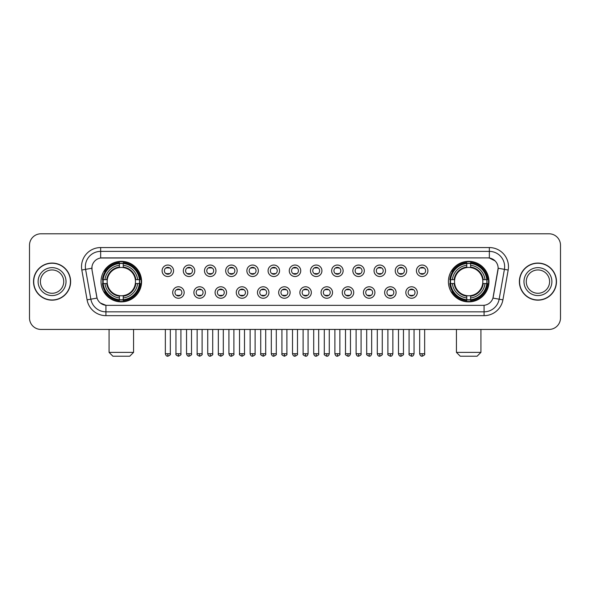 <?xml version="1.0" encoding="UTF-8"?>
<svg xmlns="http://www.w3.org/2000/svg" width="590" height="590" viewBox="0 0 590 590"><rect width="100%" height="100%" fill="white"/><g stroke="black" fill="none" stroke-linecap="round" stroke-linejoin="round"><path stroke-width="0.89" d="M448.407 281.607A20.274 20.274 0 0 0 468.681 301.888A20.274 20.274 0 0 0 488.963 281.607A20.274 20.274 0 0 0 468.681 261.333A20.274 20.274 0 0 0 448.407 281.607M101.038 281.607A20.274 20.274 0 0 0 121.319 301.888A20.274 20.274 0 0 0 141.593 281.607A20.274 20.274 0 0 0 121.319 261.333A20.274 20.274 0 0 0 101.038 281.607M184.169 292.515A5.738 5.738 0 0 1 178.431 298.252A5.738 5.738 0 0 1 172.693 292.515A5.738 5.738 0 0 1 178.431 286.777A5.738 5.738 0 0 1 184.169 292.515M174.987 292.515A3.444 3.444 0 0 0 178.431 295.959A3.444 3.444 0 0 0 181.875 292.515A3.444 3.444 0 0 0 178.431 289.07A3.444 3.444 0 0 0 174.987 292.515M205.364 292.515A5.738 5.738 0 0 1 199.627 298.252A5.738 5.738 0 0 1 193.889 292.515A5.738 5.738 0 0 1 199.627 286.777A5.738 5.738 0 0 1 205.364 292.515M196.182 292.515A3.444 3.444 0 0 0 199.627 295.959A3.444 3.444 0 0 0 203.071 292.515A3.444 3.444 0 0 0 199.627 289.07A3.444 3.444 0 0 0 196.182 292.515M226.56 292.515A5.738 5.738 0 0 1 220.822 298.252A5.738 5.738 0 0 1 215.084 292.515A5.738 5.738 0 0 1 220.822 286.777A5.738 5.738 0 0 1 226.56 292.515M217.378 292.515A3.444 3.444 0 0 0 220.822 295.959A3.444 3.444 0 0 0 224.266 292.515A3.444 3.444 0 0 0 220.822 289.07A3.444 3.444 0 0 0 217.378 292.515M247.756 292.515A5.738 5.738 0 0 1 242.018 298.252A5.738 5.738 0 0 1 236.273 292.515A5.738 5.738 0 0 1 242.018 286.777A5.738 5.738 0 0 1 247.756 292.515M238.574 292.515A3.444 3.444 0 0 0 242.018 295.959A3.444 3.444 0 0 0 245.455 292.515A3.444 3.444 0 0 0 242.018 289.07A3.444 3.444 0 0 0 238.574 292.515M268.944 292.515A5.738 5.738 0 0 1 263.206 298.252A5.738 5.738 0 0 1 257.469 292.515A5.738 5.738 0 0 1 263.206 286.777A5.738 5.738 0 0 1 268.944 292.515M259.762 292.515A3.444 3.444 0 0 0 263.206 295.959A3.444 3.444 0 0 0 266.651 292.515A3.444 3.444 0 0 0 263.206 289.07A3.444 3.444 0 0 0 259.762 292.515M290.14 292.515A5.738 5.738 0 0 1 284.402 298.252A5.738 5.738 0 0 1 278.664 292.515A5.738 5.738 0 0 1 284.402 286.777A5.738 5.738 0 0 1 290.14 292.515M280.958 292.515A3.444 3.444 0 0 0 284.402 295.959A3.444 3.444 0 0 0 287.846 292.515A3.444 3.444 0 0 0 284.402 289.07A3.444 3.444 0 0 0 280.958 292.515M311.336 292.515A5.738 5.738 0 0 1 305.598 298.252A5.738 5.738 0 0 1 299.86 292.515A5.738 5.738 0 0 1 305.598 286.777A5.738 5.738 0 0 1 311.336 292.515M302.154 292.515A3.444 3.444 0 0 0 305.598 295.959A3.444 3.444 0 0 0 309.042 292.515A3.444 3.444 0 0 0 305.598 289.07A3.444 3.444 0 0 0 302.154 292.515M332.531 292.515A5.738 5.738 0 0 1 326.794 298.252A5.738 5.738 0 0 1 321.056 292.515A5.738 5.738 0 0 1 326.794 286.777A5.738 5.738 0 0 1 332.531 292.515M323.35 292.515A3.444 3.444 0 0 0 326.794 295.959A3.444 3.444 0 0 0 330.238 292.515A3.444 3.444 0 0 0 326.794 289.07A3.444 3.444 0 0 0 323.35 292.515M353.727 292.515A5.738 5.738 0 0 1 347.982 298.252A5.738 5.738 0 0 1 342.244 292.515A5.738 5.738 0 0 1 347.982 286.777A5.738 5.738 0 0 1 353.727 292.515M344.545 292.515A3.444 3.444 0 0 0 347.982 295.959A3.444 3.444 0 0 0 351.426 292.515A3.444 3.444 0 0 0 347.982 289.07A3.444 3.444 0 0 0 344.545 292.515M374.916 292.515A5.738 5.738 0 0 1 369.178 298.252A5.738 5.738 0 0 1 363.44 292.515A5.738 5.738 0 0 1 369.178 286.777A5.738 5.738 0 0 1 374.916 292.515M365.734 292.515A3.444 3.444 0 0 0 369.178 295.959A3.444 3.444 0 0 0 372.622 292.515A3.444 3.444 0 0 0 369.178 289.07A3.444 3.444 0 0 0 365.734 292.515M396.111 292.515A5.738 5.738 0 0 1 390.374 298.252A5.738 5.738 0 0 1 384.636 292.515A5.738 5.738 0 0 1 390.374 286.777A5.738 5.738 0 0 1 396.111 292.515M386.929 292.515A3.444 3.444 0 0 0 390.374 295.959A3.444 3.444 0 0 0 393.818 292.515A3.444 3.444 0 0 0 390.374 289.07A3.444 3.444 0 0 0 386.929 292.515M417.307 292.515A5.738 5.738 0 0 1 411.569 298.252A5.738 5.738 0 0 1 405.832 292.515A5.738 5.738 0 0 1 411.569 286.777A5.738 5.738 0 0 1 417.307 292.515M408.125 292.515A3.444 3.444 0 0 0 411.569 295.959A3.444 3.444 0 0 0 415.013 292.515A3.444 3.444 0 0 0 411.569 289.07A3.444 3.444 0 0 0 408.125 292.515M173.571 270.781A5.738 5.738 0 0 1 167.833 276.526A5.738 5.738 0 0 1 162.095 270.781A5.738 5.738 0 0 1 167.833 265.043A5.738 5.738 0 0 1 173.571 270.781M164.389 270.781A3.444 3.444 0 0 0 167.833 274.225A3.444 3.444 0 0 0 171.277 270.781A3.444 3.444 0 0 0 167.833 267.344A3.444 3.444 0 0 0 164.389 270.781M194.766 270.781A5.738 5.738 0 0 1 189.029 276.526A5.738 5.738 0 0 1 183.291 270.781A5.738 5.738 0 0 1 189.029 265.043A5.738 5.738 0 0 1 194.766 270.781M185.584 270.781A3.444 3.444 0 0 0 189.029 274.225A3.444 3.444 0 0 0 192.473 270.781A3.444 3.444 0 0 0 189.029 267.344A3.444 3.444 0 0 0 185.584 270.781M215.962 270.781A5.738 5.738 0 0 1 210.224 276.526A5.738 5.738 0 0 1 204.487 270.781A5.738 5.738 0 0 1 210.224 265.043A5.738 5.738 0 0 1 215.962 270.781M206.78 270.781A3.444 3.444 0 0 0 210.224 274.225A3.444 3.444 0 0 0 213.669 270.781A3.444 3.444 0 0 0 210.224 267.344A3.444 3.444 0 0 0 206.78 270.781M237.158 270.781A5.738 5.738 0 0 1 231.42 276.526A5.738 5.738 0 0 1 225.682 270.781A5.738 5.738 0 0 1 231.42 265.043A5.738 5.738 0 0 1 237.158 270.781M227.976 270.781A3.444 3.444 0 0 0 231.42 274.225A3.444 3.444 0 0 0 234.864 270.781A3.444 3.444 0 0 0 231.42 267.344A3.444 3.444 0 0 0 227.976 270.781M258.354 270.781A5.738 5.738 0 0 1 252.608 276.526A5.738 5.738 0 0 1 246.871 270.781A5.738 5.738 0 0 1 252.608 265.043A5.738 5.738 0 0 1 258.354 270.781M249.172 270.781A3.444 3.444 0 0 0 252.608 274.225A3.444 3.444 0 0 0 256.053 270.781A3.444 3.444 0 0 0 252.608 267.344A3.444 3.444 0 0 0 249.172 270.781M279.542 270.781A5.738 5.738 0 0 1 273.804 276.526A5.738 5.738 0 0 1 268.067 270.781A5.738 5.738 0 0 1 273.804 265.043A5.738 5.738 0 0 1 279.542 270.781M270.36 270.781A3.444 3.444 0 0 0 273.804 274.225A3.444 3.444 0 0 0 277.248 270.781A3.444 3.444 0 0 0 273.804 267.344A3.444 3.444 0 0 0 270.36 270.781M300.738 270.781A5.738 5.738 0 0 1 295 276.526A5.738 5.738 0 0 1 289.262 270.781A5.738 5.738 0 0 1 295 265.043A5.738 5.738 0 0 1 300.738 270.781M291.556 270.781A3.444 3.444 0 0 0 295 274.225A3.444 3.444 0 0 0 298.444 270.781A3.444 3.444 0 0 0 295 267.344A3.444 3.444 0 0 0 291.556 270.781M321.933 270.781A5.738 5.738 0 0 1 316.196 276.526A5.738 5.738 0 0 1 310.458 270.781A5.738 5.738 0 0 1 316.196 265.043A5.738 5.738 0 0 1 321.933 270.781M312.752 270.781A3.444 3.444 0 0 0 316.196 274.225A3.444 3.444 0 0 0 319.64 270.781A3.444 3.444 0 0 0 316.196 267.344A3.444 3.444 0 0 0 312.752 270.781M343.129 270.781A5.738 5.738 0 0 1 337.392 276.526A5.738 5.738 0 0 1 331.646 270.781A5.738 5.738 0 0 1 337.392 265.043A5.738 5.738 0 0 1 343.129 270.781M333.947 270.781A3.444 3.444 0 0 0 337.392 274.225A3.444 3.444 0 0 0 340.828 270.781A3.444 3.444 0 0 0 337.392 267.344A3.444 3.444 0 0 0 333.947 270.781M364.318 270.781A5.738 5.738 0 0 1 358.58 276.526A5.738 5.738 0 0 1 352.842 270.781A5.738 5.738 0 0 1 358.58 265.043A5.738 5.738 0 0 1 364.318 270.781M355.136 270.781A3.444 3.444 0 0 0 358.58 274.225A3.444 3.444 0 0 0 362.024 270.781A3.444 3.444 0 0 0 358.58 267.344A3.444 3.444 0 0 0 355.136 270.781M385.513 270.781A5.738 5.738 0 0 1 379.776 276.526A5.738 5.738 0 0 1 374.038 270.781A5.738 5.738 0 0 1 379.776 265.043A5.738 5.738 0 0 1 385.513 270.781M376.332 270.781A3.444 3.444 0 0 0 379.776 274.225A3.444 3.444 0 0 0 383.22 270.781A3.444 3.444 0 0 0 379.776 267.344A3.444 3.444 0 0 0 376.332 270.781M406.709 270.781A5.738 5.738 0 0 1 400.971 276.526A5.738 5.738 0 0 1 395.234 270.781A5.738 5.738 0 0 1 400.971 265.043A5.738 5.738 0 0 1 406.709 270.781M397.527 270.781A3.444 3.444 0 0 0 400.971 274.225A3.444 3.444 0 0 0 404.416 270.781A3.444 3.444 0 0 0 400.971 267.344A3.444 3.444 0 0 0 397.527 270.781M427.905 270.781A5.738 5.738 0 0 1 422.167 276.526A5.738 5.738 0 0 1 416.429 270.781A5.738 5.738 0 0 1 422.167 265.043A5.738 5.738 0 0 1 427.905 270.781M418.723 270.781A3.444 3.444 0 0 0 422.167 274.225A3.444 3.444 0 0 0 425.611 270.781A3.444 3.444 0 0 0 422.167 267.344A3.444 3.444 0 0 0 418.723 270.781M87.084 299.853L81.818 270.014A19.131 19.131 0 0 1 100.654 247.564L489.346 247.564A19.131 19.131 0 0 1 508.182 270.014L502.916 299.853A19.131 19.131 0 0 1 484.08 315.657L105.92 315.657A19.131 19.131 0 0 1 87.084 299.853L90.845 299.189L85.587 269.35A15.303 15.303 0 0 1 100.654 251.384L489.346 251.384A15.303 15.303 0 0 1 504.413 269.35L499.155 299.189A15.303 15.303 0 0 1 484.08 311.83L105.92 311.83A15.303 15.303 0 0 1 90.845 299.189L97.055 298.09L92.018 270.014A10.332 10.332 0 0 1 102.188 257.889L487.812 257.889A10.332 10.332 0 0 1 497.982 270.014L493.262 296.792A10.332 10.332 0 0 1 483.092 305.332L106.908 305.332A10.332 10.332 0 0 1 96.738 296.792L92.018 270.014L91.974 266.687M102.859 283.524A18.556 18.556 0 0 1 102.859 279.697M450.229 283.524A18.556 18.556 0 0 1 450.229 279.697M33.519 281.607A18.556 18.556 0 0 0 52.075 300.163A18.556 18.556 0 0 0 70.623 281.607A18.556 18.556 0 0 0 52.075 263.059A18.556 18.556 0 0 0 33.519 281.607M519.377 281.607A18.556 18.556 0 0 0 537.925 300.163A18.556 18.556 0 0 0 556.481 281.607A18.556 18.556 0 0 0 537.925 263.059A18.556 18.556 0 0 0 519.377 281.607M100.654 247.564L100.654 258.007L487.812 257.889L489.346 258.007L495.113 260.913M483.092 305.332L106.908 305.332M105.92 315.657L105.92 305.281L100.403 303.024M508.182 270.014L498.144 268.244L492.945 298.09L502.916 299.853M560.5 245.263A11.476 11.476 0 0 0 549.025 233.788L40.976 233.788A11.476 11.476 0 0 0 29.5 245.263L29.5 317.951A11.476 11.476 0 0 0 40.976 329.434L549.025 329.434A11.476 11.476 0 0 0 560.5 317.951L560.5 245.263L560.5 317.951M29.5 245.263L29.5 317.951M549.025 233.788L40.976 233.788M40.976 329.434L549.025 329.434M63.735 281.607A11.66 11.66 0 0 0 52.075 269.947A11.66 11.66 0 0 0 40.408 281.607A11.66 11.66 0 0 0 52.075 293.274A11.66 11.66 0 0 0 63.735 281.607A11.66 11.66 0 0 1 52.075 293.274A11.66 11.66 0 0 1 40.408 281.607M70.431 281.607A18.364 18.364 0 0 0 52.075 263.251A18.364 18.364 0 0 0 33.711 281.607A18.364 18.364 0 0 0 52.075 299.971A18.364 18.364 0 0 0 70.431 281.607M549.592 281.607A11.66 11.66 0 0 0 537.925 269.947A11.66 11.66 0 0 0 526.265 281.607A11.66 11.66 0 0 0 537.925 293.274A11.66 11.66 0 0 0 549.592 281.607A11.66 11.66 0 0 1 537.925 293.274A11.66 11.66 0 0 1 526.265 281.607M556.289 281.607A18.364 18.364 0 0 0 537.925 263.251A18.364 18.364 0 0 0 519.569 281.607A18.364 18.364 0 0 0 537.925 299.971A18.364 18.364 0 0 0 556.289 281.607M129.734 356.213L112.897 356.213L109.076 352.385L133.561 352.385L129.734 356.213M135.339 283.524A14.153 14.153 0 0 0 123.229 267.587L123.229 267.019L123.229 267.587A14.153 14.153 0 0 0 107.291 283.524A14.153 14.153 0 0 0 135.339 283.524L135.907 283.524L135.339 283.524A14.153 14.153 0 0 1 123.229 295.634L123.229 297.95A16.454 16.454 0 0 0 137.654 283.524L140.191 283.524A18.976 18.976 0 0 1 123.229 300.487L123.229 299.72A18.209 18.209 0 0 0 139.424 283.524M103.243 283.524A18.172 18.172 0 0 1 103.243 279.697M123.229 263.538A18.172 18.172 0 0 0 119.401 263.538M139.388 279.697A18.172 18.172 0 0 1 139.388 283.524M140.191 279.697A18.976 18.976 0 0 0 123.229 262.734L123.229 263.501A18.209 18.209 0 0 1 139.424 279.697L140.191 279.697M102.439 283.524A18.976 18.976 0 0 0 119.401 300.487L119.401 299.72A18.209 18.209 0 0 1 103.206 283.524L102.439 283.524M139.424 279.697L137.654 279.697A16.454 16.454 0 0 0 123.229 265.271L123.229 263.501M123.229 299.72L123.229 297.95M103.206 283.524L104.976 283.524A16.454 16.454 0 0 0 119.401 297.95L119.401 299.72M123.229 265.271L123.229 267.019A14.713 14.713 0 0 1 135.907 279.697L137.654 279.697M137.654 283.524L135.907 283.524A14.713 14.713 0 0 1 123.229 296.202L123.229 295.634M119.401 297.95L119.401 295.634A14.153 14.153 0 0 1 107.291 283.524L104.976 283.524M135.339 279.697L135.907 279.697M123.229 299.683A18.172 18.172 0 0 1 119.401 299.683M119.401 262.734A18.976 18.976 0 0 0 102.439 279.697L103.206 279.697A18.209 18.209 0 0 1 119.401 263.501L119.401 262.734M119.401 263.501L119.401 265.271A16.454 16.454 0 0 0 104.976 279.697L103.206 279.697M104.976 279.697L106.724 279.697A14.713 14.713 0 0 1 119.401 267.019L119.401 265.271M106.724 279.697L107.291 279.697L106.724 279.697M119.401 295.634L119.401 296.202A14.713 14.713 0 0 1 106.724 283.524M105.396 271.282L104.312 271.282A19.89 19.89 0 0 1 141.209 281.607A19.89 19.89 0 0 1 104.312 291.939L105.396 291.939M477.103 356.213L460.266 356.213L456.439 352.385L480.924 352.385L477.103 356.213M482.709 283.524A14.153 14.153 0 0 0 470.599 267.587L470.599 267.019L470.599 267.587A14.153 14.153 0 0 0 454.661 283.524A14.153 14.153 0 0 0 482.709 283.524L483.276 283.524L482.709 283.524A14.153 14.153 0 0 1 470.599 295.634L470.599 297.95A16.454 16.454 0 0 0 485.024 283.524L487.561 283.524A18.976 18.976 0 0 1 470.599 300.487L470.599 299.72A18.209 18.209 0 0 0 486.794 283.524M450.613 283.524A18.172 18.172 0 0 1 450.613 279.697M470.599 263.538A18.172 18.172 0 0 0 466.771 263.538M486.757 279.697A18.172 18.172 0 0 1 486.757 283.524M487.561 279.697A18.976 18.976 0 0 0 470.599 262.734L470.599 263.501A18.209 18.209 0 0 1 486.794 279.697L487.561 279.697M449.809 283.524A18.976 18.976 0 0 0 466.771 300.487L466.771 299.72A18.209 18.209 0 0 1 450.576 283.524L449.809 283.524M486.794 279.697L485.024 279.697A16.454 16.454 0 0 0 470.599 265.271L470.599 263.501M470.599 299.72L470.599 297.95M450.576 283.524L452.346 283.524A16.454 16.454 0 0 0 466.771 297.95L466.771 299.72M470.599 265.271L470.599 267.019A14.713 14.713 0 0 1 483.276 279.697L485.024 279.697M485.024 283.524L483.276 283.524A14.713 14.713 0 0 1 470.599 296.202L470.599 295.634M466.771 297.95L466.771 295.634A14.153 14.153 0 0 1 454.661 283.524L452.346 283.524M482.709 279.697L483.276 279.697M470.599 299.683A18.172 18.172 0 0 1 466.771 299.683M466.771 262.734A18.976 18.976 0 0 0 449.809 279.697L450.576 279.697A18.209 18.209 0 0 1 466.771 263.501L466.771 262.734M466.771 263.501L466.771 265.271A16.454 16.454 0 0 0 452.346 279.697L450.576 279.697M452.346 279.697L454.094 279.697A14.713 14.713 0 0 1 466.771 267.019L466.771 265.271M454.094 279.697L454.661 279.697L454.094 279.697M466.771 295.634L466.771 296.202A14.713 14.713 0 0 1 454.094 283.524M452.766 271.282L451.682 271.282A19.89 19.89 0 0 1 488.579 281.607A19.89 19.89 0 0 1 451.682 291.939L452.766 291.939M166.69 274.033L166.69 273.487A2.935 2.935 0 0 0 168.983 273.487L168.983 274.033M168.983 267.536L168.983 268.081A2.935 2.935 0 0 0 166.69 268.081L166.69 267.536M187.886 274.033L187.886 273.487A2.935 2.935 0 0 0 190.179 273.487L190.179 274.033M190.179 267.536L190.179 268.081A2.935 2.935 0 0 0 187.886 268.081L187.886 267.536M209.074 274.033L209.074 273.487A2.935 2.935 0 0 0 211.375 273.487L211.375 274.033M211.375 267.536L211.375 268.081A2.935 2.935 0 0 0 209.074 268.081L209.074 267.536M230.27 274.033L230.27 273.487A2.935 2.935 0 0 0 232.563 273.487L232.563 274.033M232.563 267.536L232.563 268.081A2.935 2.935 0 0 0 230.27 268.081L230.27 267.536M251.465 274.033L251.465 273.487A2.935 2.935 0 0 0 253.759 273.487L253.759 274.033M253.759 267.536L253.759 268.081A2.935 2.935 0 0 0 251.465 268.081L251.465 267.536M272.661 274.033L272.661 273.487A2.935 2.935 0 0 0 274.955 273.487L274.955 274.033M274.955 267.536L274.955 268.081A2.935 2.935 0 0 0 272.661 268.081L272.661 267.536M293.85 274.033L293.85 273.487A2.935 2.935 0 0 0 296.151 273.487L296.151 274.033M296.151 267.536L296.151 268.081A2.935 2.935 0 0 0 293.85 268.081L293.85 267.536M315.045 274.033L315.045 273.487A2.935 2.935 0 0 0 317.339 273.487L317.339 274.033M317.339 267.536L317.339 268.081A2.935 2.935 0 0 0 315.045 268.081L315.045 267.536M336.241 274.033L336.241 273.487A2.935 2.935 0 0 0 338.535 273.487L338.535 274.033M338.535 267.536L338.535 268.081A2.935 2.935 0 0 0 336.241 268.081L336.241 267.536M357.437 274.033L357.437 273.487A2.935 2.935 0 0 0 359.73 273.487L359.73 274.033M359.73 267.536L359.73 268.081A2.935 2.935 0 0 0 357.437 268.081L357.437 267.536M378.625 274.033L378.625 273.487A2.935 2.935 0 0 0 380.926 273.487L380.926 274.033M380.926 267.536L380.926 268.081A2.935 2.935 0 0 0 378.625 268.081L378.625 267.536M399.821 274.033L399.821 273.487A2.935 2.935 0 0 0 402.115 273.487L402.115 274.033M402.115 267.536L402.115 268.081A2.935 2.935 0 0 0 399.821 268.081L399.821 267.536M421.017 274.033L421.017 273.487A2.935 2.935 0 0 0 423.31 273.487L423.31 274.033M423.31 267.536L423.31 268.081A2.935 2.935 0 0 0 421.017 268.081L421.017 267.536M177.288 295.76L177.288 295.214A2.935 2.935 0 0 0 179.581 295.214L179.581 295.76M179.581 289.27L179.581 289.815A2.935 2.935 0 0 0 177.288 289.815L177.288 289.27M198.476 295.76L198.476 295.214A2.935 2.935 0 0 0 200.777 295.214L200.777 295.76M200.777 289.27L200.777 289.815A2.935 2.935 0 0 0 198.476 289.815L198.476 289.27M219.672 295.76L219.672 295.214A2.935 2.935 0 0 0 221.965 295.214L221.965 295.76M221.965 289.27L221.965 289.815A2.935 2.935 0 0 0 219.672 289.815L219.672 289.27M240.868 295.76L240.868 295.214A2.935 2.935 0 0 0 243.161 295.214L243.161 295.76M243.161 289.27L243.161 289.815A2.935 2.935 0 0 0 240.868 289.815L240.868 289.27M262.063 295.76L262.063 295.214A2.935 2.935 0 0 0 264.357 295.214L264.357 295.76M264.357 289.27L264.357 289.815A2.935 2.935 0 0 0 262.063 289.815L262.063 289.27M283.252 295.76L283.252 295.214A2.935 2.935 0 0 0 285.553 295.214L285.553 295.76M285.553 289.27L285.553 289.815A2.935 2.935 0 0 0 283.252 289.815L283.252 289.27M304.447 295.76L304.447 295.214A2.935 2.935 0 0 0 306.748 295.214L306.748 295.76M306.748 289.27L306.748 289.815A2.935 2.935 0 0 0 304.447 289.815L304.447 289.27M325.643 295.76L325.643 295.214A2.935 2.935 0 0 0 327.937 295.214L327.937 295.76M327.937 289.27L327.937 289.815A2.935 2.935 0 0 0 325.643 289.815L325.643 289.27M346.839 295.76L346.839 295.214A2.935 2.935 0 0 0 349.132 295.214L349.132 295.76M349.132 289.27L349.132 289.815A2.935 2.935 0 0 0 346.839 289.815L346.839 289.27M368.035 295.76L368.035 295.214A2.935 2.935 0 0 0 370.328 295.214L370.328 295.76M370.328 289.27L370.328 289.815A2.935 2.935 0 0 0 368.035 289.815L368.035 289.27M389.223 295.76L389.223 295.214A2.935 2.935 0 0 0 391.524 295.214L391.524 295.76M391.524 289.27L391.524 289.815A2.935 2.935 0 0 0 389.223 289.815L389.223 289.27M410.419 295.76L410.419 295.214A2.935 2.935 0 0 0 412.712 295.214L412.712 295.76M412.712 289.27L412.712 289.815A2.935 2.935 0 0 0 410.419 289.815L410.419 289.27M489.346 247.564L489.346 258.007M81.818 270.014L85.587 269.35A15.303 15.303 0 0 1 85.351 266.687M85.587 269.35L91.856 268.244M484.08 305.281L484.08 315.657M66.028 281.607A13.954 13.954 0 0 0 52.075 267.654A13.954 13.954 0 0 0 38.114 281.607A13.954 13.954 0 0 0 52.075 295.568A13.954 13.954 0 0 0 66.028 281.607M551.886 281.607A13.954 13.954 0 0 0 537.925 267.654A13.954 13.954 0 0 0 523.972 281.607A13.954 13.954 0 0 0 537.925 295.568A13.954 13.954 0 0 0 551.886 281.607M119.401 299.853A18.342 18.342 0 0 0 123.229 299.853M139.557 283.524A18.342 18.342 0 0 0 139.557 279.697M123.229 263.369A18.342 18.342 0 0 0 119.401 263.369M466.771 299.853A18.342 18.342 0 0 0 470.599 299.853M486.927 283.524A18.342 18.342 0 0 0 486.927 279.697M470.599 263.369A18.342 18.342 0 0 0 466.771 263.369M167.833 353.727L165.347 353.727C165.783 355.497 166.609 356.323 167.833 356.213L167.833 353.727L170.326 353.727L170.326 329.434M189.029 353.727L186.543 353.727C186.978 355.497 187.804 356.323 189.029 356.213L189.029 353.727L191.514 353.727L191.514 329.434M210.224 353.727L207.739 353.727C208.174 355.497 209 356.323 210.224 356.213L210.224 353.727L212.71 353.727L212.71 329.434M231.42 353.727L228.927 353.727C229.363 355.497 230.196 356.323 231.42 356.213L231.42 353.727L233.906 353.727L233.906 329.434M252.608 353.727L250.123 353.727C250.558 355.497 251.392 356.323 252.608 356.213L252.608 353.727L255.101 353.727L255.101 329.434M273.804 353.727L271.319 353.727C271.754 355.497 272.58 356.323 273.804 356.213L273.804 353.727L276.29 353.727L276.29 329.434M295 353.727L292.515 353.727C292.95 355.497 293.776 356.323 295 356.213L295 353.727L297.485 353.727L297.485 329.434M316.196 353.727L313.71 353.727C314.138 355.497 314.971 356.323 316.196 356.213L316.196 353.727L318.681 353.727L318.681 329.434M337.392 353.727L334.899 353.727C335.334 355.497 336.167 356.323 337.392 356.213L337.392 353.727L339.877 353.727L339.877 329.434M358.58 353.727L356.094 353.727C356.53 355.497 357.356 356.323 358.58 356.213L358.58 353.727L361.073 353.727L361.073 329.434M379.776 353.727L377.29 353.727C377.725 355.497 378.551 356.323 379.776 356.213L379.776 353.727L382.261 353.727L382.261 329.434M400.971 353.727L398.486 353.727C398.921 355.497 399.747 356.323 400.971 356.213L400.971 353.727L403.457 353.727L403.457 329.434M422.167 353.727L419.674 353.727C420.11 355.497 420.943 356.323 422.167 356.213L422.167 353.727L424.652 353.727L424.652 329.434M178.431 353.727L175.945 353.727C175.444 354.516 176.27 355.35 178.431 356.213L178.431 353.727L180.916 353.727L180.916 329.434M199.627 353.727L197.141 353.727C196.632 354.516 197.466 355.35 199.627 356.213L199.627 353.727L202.112 353.727L202.112 329.434M220.822 353.727L218.337 353.727C217.828 354.516 218.661 355.35 220.822 356.213L220.822 353.727L223.308 353.727L223.308 329.434M242.018 353.727L239.525 353.727C239.024 354.516 239.85 355.35 242.018 356.213L242.018 353.727L244.503 353.727L244.503 329.434M263.206 353.727L260.721 353.727C260.219 354.516 261.046 355.35 263.206 356.213L263.206 353.727L265.699 353.727L265.699 329.434M284.402 353.727L281.917 353.727C281.415 354.516 282.241 355.35 284.402 356.213L284.402 353.727L286.888 353.727L286.888 329.434M305.598 353.727L303.113 353.727C302.604 354.516 303.437 355.35 305.598 356.213L305.598 353.727L308.083 353.727L308.083 329.434M326.794 353.727L324.301 353.727C323.799 354.516 324.625 355.35 326.794 356.213L326.794 353.727L329.279 353.727L329.279 329.434M347.982 353.727L345.497 353.727C344.995 354.516 345.821 355.35 347.982 356.213L347.982 353.727L350.475 353.727L350.475 329.434M369.178 353.727L366.692 353.727C366.191 354.516 367.017 355.35 369.178 356.213L369.178 353.727L371.663 353.727L371.663 329.434M390.374 353.727L387.888 353.727C387.379 354.516 388.213 355.35 390.374 356.213L390.374 353.727L392.859 353.727L392.859 329.434M411.569 353.727L409.084 353.727C408.575 354.516 409.408 355.35 411.569 356.213L411.569 353.727L414.055 353.727L414.055 329.434M133.561 329.434L133.561 352.385M109.076 329.434L109.076 352.385M480.924 329.434L480.924 352.385M456.439 329.434L456.439 352.385M165.347 353.727L165.347 329.434M170.326 353.727C170.827 354.516 170.001 355.35 167.833 356.213M186.543 353.727L186.543 329.434M191.514 353.727C192.023 354.516 191.19 355.35 189.029 356.213M207.739 353.727L207.739 329.434M212.71 353.727C213.211 354.516 212.385 355.35 210.224 356.213M228.927 353.727L228.927 329.434M233.906 353.727C234.407 354.516 233.581 355.35 231.42 356.213M250.123 353.727L250.123 329.434M255.101 353.727C255.603 354.516 254.777 355.35 252.608 356.213M271.319 353.727L271.319 329.434M276.29 353.727C276.798 354.516 275.965 355.35 273.804 356.213M292.515 353.727L292.515 329.434M297.485 353.727C297.994 354.516 297.161 355.35 295 356.213M313.71 353.727L313.71 329.434M318.681 353.727C319.183 354.516 318.357 355.35 316.196 356.213M334.899 353.727L334.899 329.434M339.877 353.727C340.378 354.516 339.552 355.35 337.392 356.213M356.094 353.727L356.094 329.434M361.073 353.727C361.574 354.516 360.748 355.35 358.58 356.213M377.29 353.727L377.29 329.434M382.261 353.727C382.77 354.516 381.937 355.35 379.776 356.213M398.486 353.727L398.486 329.434M403.457 353.727C403.958 354.516 403.132 355.35 400.971 356.213M419.674 353.727L419.674 329.434M424.652 353.727C425.154 354.516 424.328 355.35 422.167 356.213M175.945 353.727L175.945 329.434M180.916 353.727C181.425 354.516 180.592 355.35 178.431 356.213M197.141 353.727L197.141 329.434M202.112 353.727C202.621 354.516 201.787 355.35 199.627 356.213M218.337 353.727L218.337 329.434M223.308 353.727C223.809 354.516 222.983 355.35 220.822 356.213M239.525 353.727L239.525 329.434M244.503 353.727C245.005 354.516 244.179 355.35 242.018 356.213M260.721 353.727L260.721 329.434M265.699 353.727C266.201 354.516 265.375 355.35 263.206 356.213M281.917 353.727L281.917 329.434M286.888 353.727C287.396 354.516 286.563 355.35 284.402 356.213M303.113 353.727L303.113 329.434M308.083 353.727C307.648 355.497 306.822 356.323 305.598 356.213M324.301 353.727L324.301 329.434M329.279 353.727C328.844 355.497 328.018 356.323 326.794 356.213M345.497 353.727L345.497 329.434M350.475 353.727C350.04 355.497 349.206 356.323 347.982 356.213M366.692 353.727L366.692 329.434M371.663 353.727C371.235 355.497 370.402 356.323 369.178 356.213M387.888 353.727L387.888 329.434M392.859 353.727C392.424 355.497 391.598 356.323 390.374 356.213M409.084 353.727L409.084 329.434M414.055 353.727C413.62 355.497 412.794 356.323 411.569 356.213"/></g></svg>
